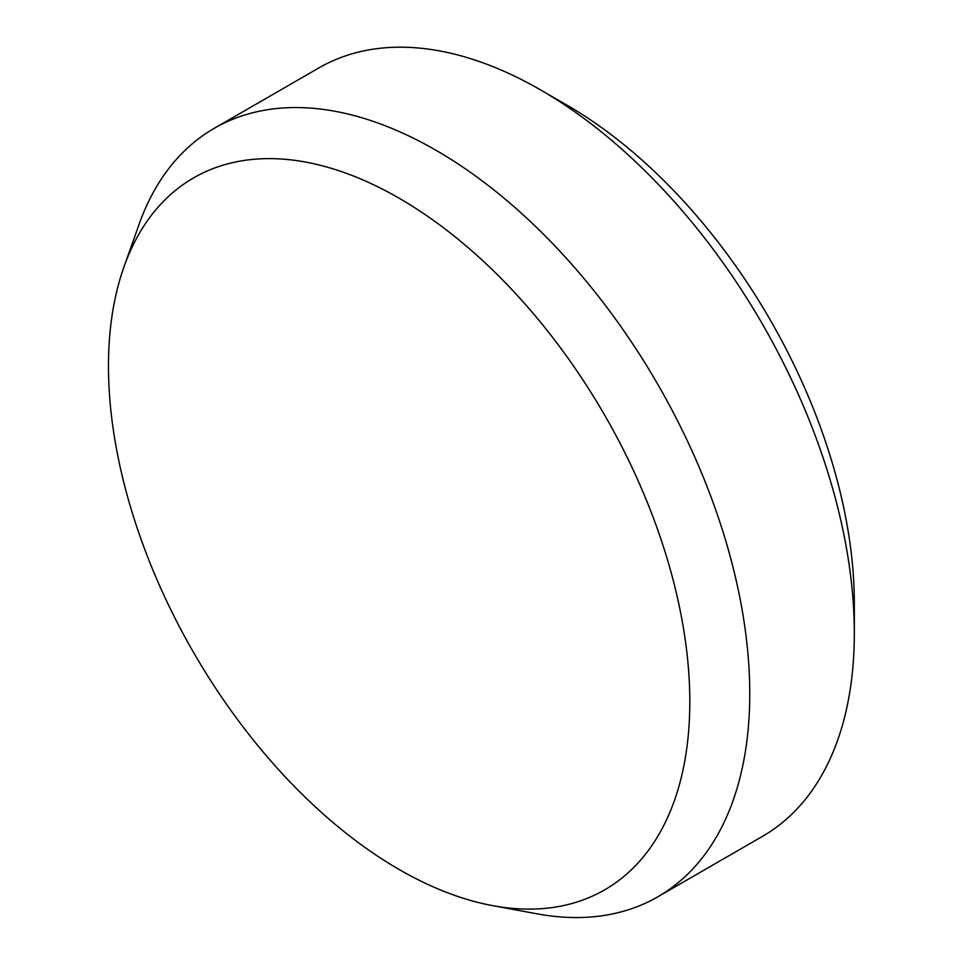 <?xml version="1.0" encoding="UTF-8"?>
<svg xmlns="http://www.w3.org/2000/svg" width="964" height="964" viewBox="0 0 964 964"><rect width="100%" height="100%" fill="white"/><g stroke="black" fill="none" stroke-linecap="round" stroke-linejoin="round"><path stroke-width="1.45" d="M566.76 105.028L540.623 89.941L566.76 105.028A406.688 234.794 60 0 1 854.321 603.115L854.321 633.3A443.657 256.147 -120 0 0 540.623 89.941A443.657 256.147 -120 0 0 540.611 89.941A443.657 256.147 -120 0 0 318.795 67.962L214.225 128.333A443.657 256.147 60 0 1 436.041 150.312A443.657 256.147 60 0 1 725.88 541.262A443.657 256.147 60 0 1 657.87 896.773A443.657 256.147 60 0 1 537.117 913.836L492.797 905.666A411.062 237.337 -120 0 0 685.91 644.615A411.062 237.337 -120 0 0 399.144 198.223A411.062 237.337 -120 0 0 123.982 266.847A411.062 237.337 -120 0 0 399.144 869.492A411.062 237.337 -120 0 0 492.797 905.666M657.87 896.773L762.44 836.403A443.657 256.147 -120 0 0 854.321 633.3M123.982 266.847L139.069 224.383A443.657 256.147 60 0 1 214.225 128.333"/></g></svg>
